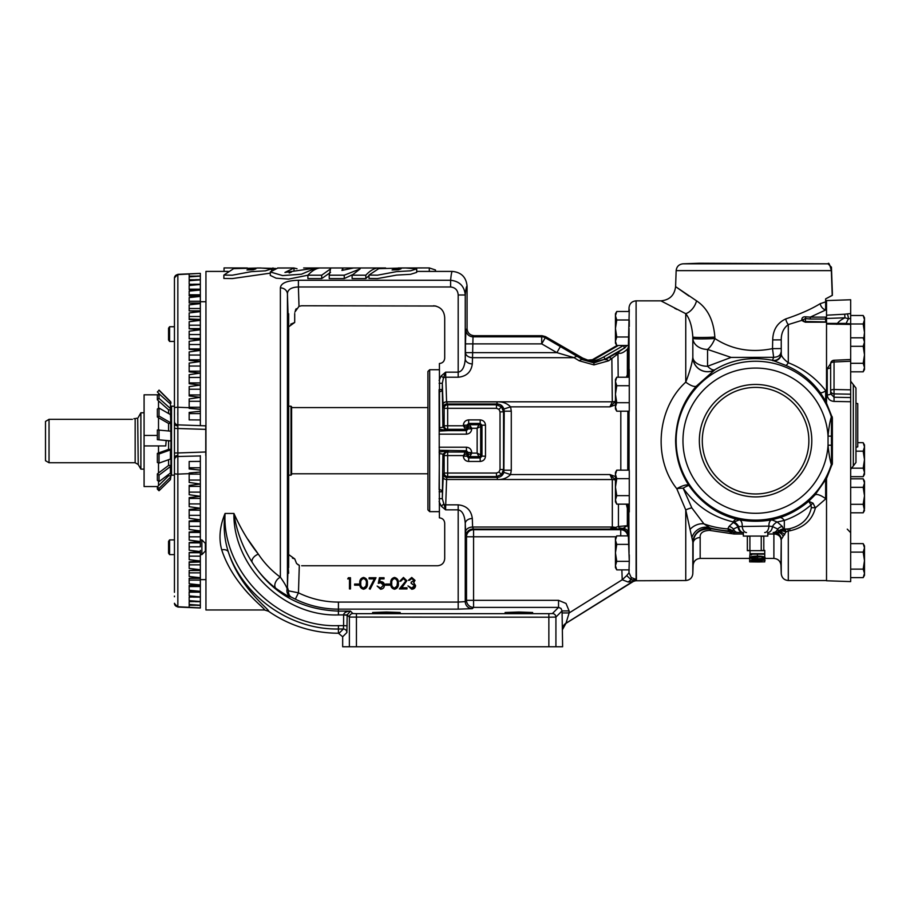 <?xml version="1.0" encoding="UTF-8"?>
<svg xmlns="http://www.w3.org/2000/svg" width="910" height="910" viewBox="0 0 910 910"><rect width="100%" height="100%" fill="white"/><g stroke="black" fill="none" stroke-linecap="round" stroke-linejoin="round"><path stroke-width="1.36" d="M398.421 269.758L401.014 268.837L395.122 268.689L392.073 269.974L398.421 269.758M405.519 267.972L378.742 268.643L368.994 275.07L377.457 275.195L396.464 271.646L410.558 270.827L416.7 268.871L405.519 267.972M368.994 275.07L368.994 278.449L377.457 278.574L396.464 275.104L410.558 274.308L416.7 272.386L416.7 268.871M223.871 275.07L232.334 275.195L251.353 271.646L265.447 270.827L271.589 268.871L260.408 267.972L233.631 268.643L223.871 275.07L223.871 278.449L232.334 278.574L270.281 273.159M270.281 271.954L282.601 275.582L301.46 274.206L316.066 267.984L284.944 272.443L294.021 267.972L277.914 267.972L270.281 271.954L270.281 275.411L276.094 278.187L288.561 279.097L307.899 275.218L321.708 275.195L330.558 268.86L329.238 275.195L344.253 275.195L360.121 268.905L352.113 275.195L365.82 275.195C369.778 270.907 373.748 268.495 377.707 267.972L353.683 267.972L341.944 270.406L342.831 267.972L319.808 267.972C315.838 268.495 311.868 270.907 307.899 275.195L307.899 278.574L321.708 278.574L330.558 272.374M289.164 273L291.405 272.09M352.113 275.195L352.113 278.574L365.82 278.574L368.994 275.616M329.238 275.195L329.238 278.574L344.253 278.574L352.614 274.649M228.262 271.407L205.944 271.407L205.944 609.962L264.446 609.962C266.823 609.313 233.95 587.337 221.71 549.845C218.605 538.515 219.719 526.389 225.066 513.456C223.234 526.56 224.315 539.38 228.33 551.949C240.229 589.498 270.941 610.542 268.507 611.236L264.446 609.962M339.134 633.223L343.366 628.992L338.418 628.992L338.418 625.636C276.435 627.945 221.847 569.819 225.066 513.456L233.927 513.456C240.809 528.858 248.953 542.417 258.36 554.156C264.423 563.245 271.76 570.923 280.371 577.179A7.064 4.505 -52.7 0 0 275.366 582.65A7.064 4.505 -52.7 0 0 275.935 588.372C266.63 581.285 258.758 572.663 252.298 562.516C242.56 547.16 236.441 530.814 233.927 513.456C232.801 564.484 281.85 616.821 338.418 614.933L338.418 611.099L350.452 611.099L347.165 614.876L346.903 632.53L342.672 636.761L338.418 633.223A122.111 122.111 0 0 1 268.507 611.236M290.495 596.846A7.064 7.018 -77.5 0 1 287.15 588.895C286.582 586.711 284.329 582.809 280.371 577.179L280.371 287.879C280.917 283.112 286.934 280.576 298.4 280.269L298.4 286.969C291.177 287.253 287.526 289.607 287.435 294.032L287.435 587.337L288.527 590.84A7.064 6.188 -65 0 0 291.45 597.244L290.495 596.846C288.902 596.835 284.045 594.014 275.935 588.372M298.4 280.269L450.609 280.269C451.167 274.388 451.747 271.43 452.338 271.407C461.29 272.283 466.204 277.197 467.069 286.127C466.443 286.093 465.84 289.039 465.249 294.976L465.249 358.858A7.064 5.051 -178 0 0 472.313 363.92C471.198 371.985 466.489 376.421 458.185 377.229L445.718 377.229A3.538 2.525 178 0 0 443.454 377.855L445.604 372.167L446.594 401.799L447.663 404.791L447.663 429.315A3.538 3.526 -135 0 1 444.137 425.789L463.361 425.789L463.361 425.197C463.702 422.001 465.465 420.238 468.661 419.897L468.661 423.434L466.898 425.197L463.361 425.197M416.7 271.407L452.338 271.407M555.919 646.76L548.855 646.76L548.855 617.196L555.919 617.071A3.538 3.526 -135 0 0 552.393 613.545L558.535 607.402L558.535 600.338L566.02 603.444L569.125 610.928L562.062 610.928L555.919 617.071L555.919 646.76L562.619 646.76L562.062 610.928L561.038 608.437L558.535 607.402L473.575 607.402L472.313 608.665L458.185 609.143L338.418 609.143L338.418 611.099C300.971 609.723 272.261 593.525 252.298 562.516A7.064 4.288 -32.4 0 1 258.36 554.156L247.952 539.391M221.517 549.265L221.71 549.845A7.064 4.413 -18.8 0 1 228.33 551.949C243.3 596.3 289.937 629.902 338.418 628.992L338.418 633.223M244.198 588.907L248.749 594.048M258.724 603.887L261.898 606.777M398.239 267.972L429.292 267.927L435.48 269.974L435.48 271.407M294.703 313.518L294.692 322.481L288.663 326.815L288.663 313.768L288.106 315.645L288.106 565.713L287.435 587.337A7.064 6.381 -0 0 1 287.15 588.895L288.527 590.84L298.457 592.831A90.966 90.966 0 0 0 338.418 602.079L458.185 602.079L465.249 601.601L466.512 600.338L558.535 600.338M338.418 602.079L338.418 609.143A98.03 98.03 0 0 1 295.352 599.167L291.45 597.244M295.352 599.167L298.457 592.831L299.31 565.337L296.592 563.552L294.726 558.888L288.663 554.554L288.663 567.601L288.663 313.768M472.313 608.665A7.064 7.053 45 0 1 465.249 601.601L465.249 523.489C464.691 515.219 462.337 510.669 458.185 509.85L445.604 509.85L442.317 498.635L443.318 473.848L444.137 473.041L496.485 473.041L498.987 472.006L500.022 469.514L500.022 411.855L498.987 409.352L496.485 408.317L444.137 408.317A3.538 3.526 -45 0 1 447.663 404.791L496.485 404.791L496.485 408.317M616.229 536.786L466.512 536.786A7.064 7.053 -45 0 1 473.575 529.722L620.734 529.722L620.938 528.892L610.121 529.097L612.316 527.026L472.608 527.026L473.575 529.722L473.575 607.402A7.064 7.053 45 0 1 466.512 600.338L466.512 536.786L465.875 536.161L465.249 523.489A7.064 4.994 -2 0 1 472.313 518.484L472.608 527.026A7.064 4.994 -2 0 0 465.545 532.032M562.062 612.953L569.125 612.953L565.94 623.361L634.463 580.762L685.753 580.523L685.753 509.953L676.778 488.727C652.413 458.242 657.361 407.748 685.753 382.154C689.746 371.792 692.101 363.534 692.817 357.368L692.851 357.3A14.719 9.305 180 0 0 707.559 366.275L731.105 357.414L707.559 349.417A14.719 6.927 115.8 0 0 714.885 338.52C731.845 349.588 751.057 352.966 772.51 348.632L772.704 339.919C772.977 329.886 777.299 322.902 785.683 318.955A7.064 2.593 -105.4 0 0 788.299 324.574C783.578 328.066 781.224 333.162 781.246 339.862L781.246 353.91C781.224 356.174 783.578 359.12 788.299 362.749C803.325 368.664 815.769 377.934 825.643 390.572L825.643 390.913A7.064 2.082 143.9 0 1 820.16 392.506C811.231 380.3 799.731 371.257 785.683 365.365L772.51 360.303L773.648 357.323L772.51 348.632L781.03 348.564M562.539 629.299A7.064 7.064 119 0 1 565.861 623.316L632.666 581.57L628.139 582.002L631.096 579.715L626.706 575.598L622.212 579.772L628.139 582.002M562.619 629.345L565.94 623.361M627.866 535.876L627.286 533.374M624.977 530.325L622.724 529.154M620.631 528.027L619.676 528.164L620.631 528.027M445.536 430.623L439.61 429.27L448.584 430.623L439.61 431.078L439.405 363.5C442.601 363.17 444.364 361.406 444.706 358.21C444.364 361.406 442.601 363.17 439.405 363.5M439.405 517.858C442.601 518.199 444.364 519.963 444.706 523.159C444.364 519.963 442.601 518.199 439.405 517.858L439.098 389.582L442.317 389.582L442.908 427.006A3.538 0.603 -0.3 0 1 439.382 427.609M439.098 491.787L442.317 491.787A3.538 2.241 -178.4 0 0 439.098 489.557L439.382 453.749A3.538 0.603 -179.7 0 1 442.908 454.352L442.317 498.635L439.098 498.635M429.679 369.722L429.679 511.647L427.916 509.873L427.916 371.485L429.679 369.722L439.098 369.722M443.318 407.509L443.068 404.37A3.538 2.48 -2 0 1 446.605 401.89L497.304 401.89C502.593 401.606 507.018 403.266 510.601 406.861L511.284 411.183L504.22 411.183L503.878 409.022C502.775 405.86 500.591 404.176 497.304 403.983L446.855 403.983A3.538 3.526 -45 0 0 443.318 407.509L444.137 408.317L444.137 425.789L442.908 427.006L446.469 430.51L447.709 430.555M446.469 450.848L447.663 452.042A3.538 3.526 135 0 0 444.137 455.569L442.908 454.352L446.469 450.848L448.584 450.734L439.098 452.088M443.068 404.37L443.068 404.336A3.538 2.525 -2 0 1 446.594 401.799L612.293 401.799L611.861 358.858A7.064 3.299 -121.1 0 0 608.335 357.801L618.72 351.829L618.914 353.194L608.665 360.792A7.064 3.299 -121.1 0 0 605.139 359.734L608.335 357.801M443.068 404.336L442.317 383.292L443.454 377.855L441.191 375.955L445.604 372.167L458.185 372.167C462.337 371.36 464.691 366.923 465.249 358.858L465.465 352.636A7.064 5.051 -178 0 0 472.529 357.687L472.313 363.92M497.304 401.89L496.485 404.791L501.478 406.861L503.548 411.855L500.022 411.855M511.284 411.183L511.284 470.186L510.59 474.554C507.018 478.125 502.582 479.775 497.304 479.502L497.304 477.386C500.568 477.193 502.764 475.521 503.878 472.37L504.22 411.183L503.548 411.855L503.548 469.514L500.022 469.514M511.284 470.186L504.22 470.186L503.548 469.514L501.478 474.497L496.485 476.567L496.485 473.041M497.304 479.502L446.605 479.502L446.855 477.386L497.304 477.386L496.485 476.567L447.663 476.567A3.538 3.526 -135 0 1 444.137 473.041L444.137 455.569L447.663 455.569L447.663 476.567L446.855 477.386A3.538 3.526 -135 0 1 443.318 473.848M617.389 528.983A3.538 2.207 -91.6 0 1 615.695 527.641A7.064 4.994 -0 0 0 612.316 527.026L612.316 479.547L446.605 479.502A3.538 2.468 -178 0 1 443.068 477.022M458.185 609.143L458.185 504.845L445.718 504.845L445.604 509.85L441.27 506.153L443.5 504.254A3.538 2.502 2 0 0 445.718 504.845L446.605 479.547A3.538 2.502 -178 0 1 443.068 477.056M439.382 453.749L439.61 450.291L466.432 450.734L466.432 447.208C469.628 447.549 471.391 449.312 471.733 452.509L471.733 453.1L477.136 453.1L477.136 428.269L471.733 428.269L471.733 428.86C471.391 432.057 469.628 433.82 466.432 434.15L439.098 434.15M468.661 419.897L480.196 419.897C483.392 420.238 485.155 422.001 485.496 425.197L485.496 456.172C485.155 459.357 483.392 461.131 480.196 461.461L468.661 461.461C465.465 461.131 463.702 459.357 463.361 456.172L465.135 452.042A1.763 1.763 45 0 1 466.898 453.806L466.898 456.172L468.661 457.935L480.196 457.935L481.97 456.172L481.97 425.197L480.196 423.434L468.661 423.434L471.733 428.269L468.195 426.506A1.763 1.763 135 0 1 469.969 424.731L478.899 424.731L477.136 428.269L480.662 426.506L480.662 454.863L477.136 453.1L478.899 456.627L469.969 456.627L471.733 453.1L468.195 454.863L468.195 452.509L471.733 452.509M463.361 455.569L468.195 452.509L466.432 450.734L465.135 452.042L447.663 452.042L447.663 455.569L463.361 455.569M463.361 456.172L466.898 456.172L468.195 454.863A1.763 1.763 45 0 0 469.969 456.627L468.661 457.935L468.661 461.461M480.196 461.461L480.196 457.935L478.899 456.627A1.763 1.763 -45 0 0 480.662 454.863L481.97 456.172L485.496 456.172M448.584 430.623L466.432 430.623L463.361 425.789L466.898 427.552A1.763 1.763 135 0 1 465.135 429.315L447.663 429.315L446.469 430.51M485.496 425.197L481.97 425.197L480.662 426.506A1.763 1.763 -135 0 0 478.899 424.731L480.196 423.434L480.196 419.897M467.069 328.635C467.512 332.901 469.867 335.255 474.121 335.699L473.007 336.814A7.064 7.053 45 0 1 465.943 329.761L467.069 328.635L467.069 286.127M608.665 360.792L593.957 364.899L579.238 360.792L574.096 357.687L556.875 352.636L541.712 343.878L541.712 336.814L473.007 336.814L472.529 357.687L574.096 357.687A7.064 3.299 -58.9 0 1 577.622 356.629L582.775 359.734L593.957 362.897L605.139 359.154L593.957 362.1L589.009 361.338L589.009 360.576L582.775 358.142L545.545 336.643L545.249 337.758L577.622 356.629M628.912 311.493L629.038 307.66L629.038 310.856M626.979 345.482L624.419 348.018L623.543 345.482M617.037 345.482L591.557 360.201L591.557 360.951A3.538 3.526 -0 0 1 589.009 361.338M618.345 345.482L591.557 360.951C595.049 360.815 599.133 359.461 603.819 356.891L623.111 345.754M591.557 360.201L589.009 360.576M474.121 335.699L542.019 335.699L545.545 336.643M542.019 335.699L541.712 336.814A7.064 7.064 15 0 1 545.249 337.758L541.712 343.878L465.465 343.878L465.943 329.761M465.465 343.878L465.465 352.636L556.875 352.636L560.401 346.517M579.238 360.792A7.064 3.299 -58.9 0 1 582.775 359.734L582.775 358.142M619.949 353.33L618.914 353.194L618.72 351.829L624.419 348.018L605.139 359.154L603.819 356.891M627.695 348.701L628.344 346.994L628.321 349.326L627.399 349.042C623.964 352.386 621.143 353.774 618.914 353.194M627.07 345.482L624.476 348.234M629.276 309.548L628.344 346.994M629.276 320.786L629.276 326.474M629.276 311.493L616.764 311.493L615.444 315.736L616.764 319.99L629.276 319.99M628.764 336.984L616.764 336.984L615.444 328.487L616.764 319.99M628.412 345.482L616.764 345.482L615.444 341.239L616.764 336.984M616.764 311.493L615.444 313.768L615.444 343.207L616.764 345.482L615.444 343.207M619.835 528.892L619.676 528.164A3.538 3.287 -95.1 0 1 618.436 526.492L610.121 529.097L472.938 529.097A7.064 7.053 -45 0 0 465.875 536.161M620.734 535.876L620.734 529.722A7.064 7.064 -172.5 0 1 627.741 535.876M620.938 528.892C625.375 529.563 627.684 531.975 627.877 536.138M619.676 528.164L623.157 528.346L627.343 525.707A7.064 4.96 179.7 0 1 628.287 528.005L628.241 532.589C627.809 530.177 626.114 528.767 623.157 528.346M628.241 532.589L629.276 561.368L616.764 561.368L615.444 552.87L616.764 544.373L615.444 540.13L616.764 535.876L628.412 535.876M629.276 554.895L629.276 560.571M629.276 561.368L629.015 569.876M628.764 544.373L616.764 544.373M629.276 569.876L616.764 569.876L615.444 565.622L616.764 561.368M616.764 535.876L615.444 538.151L615.444 567.59L616.764 569.876M618.436 504.151L618.436 526.492L627.343 525.707L628.275 524.297L628.287 528.005M628.321 349.326L628.298 372.395A7.064 5.039 -0.4 0 1 627.354 374.749L628.275 368.994M626.717 377.218L627.354 374.749L627.399 349.042M628.298 372.395L628.287 377.218M628.662 372.053L628.355 377.218L629.276 369.449L629.276 385.715L616.764 385.715L615.444 381.461L616.764 377.218L629.276 377.218M629.276 385.715L629.276 410.296L628.389 419.055L627.866 412.287L627.752 470.151M629.276 402.709L616.764 402.709L615.444 394.212L616.764 385.715M629.083 411.206L616.764 411.206L615.444 406.952L616.764 402.709M616.764 377.218L615.444 379.493L615.444 408.931L616.764 411.206M627.752 411.206L627.866 412.287L627.752 411.206M620.813 470.151L620.813 411.206M627.866 469.071L628.389 462.303L629.276 471.073L629.276 495.654L616.764 495.654L615.444 487.157L616.764 478.66L615.444 474.406L616.764 470.151L629.083 470.151M629.276 495.654L629.276 511.921L628.355 504.151M629.276 478.66L616.764 478.66M629.276 504.151L616.764 504.151L615.444 499.897L616.764 495.654M616.764 470.151L615.444 472.438L615.444 501.876L616.764 504.151M628.287 504.151L628.298 508.963A7.064 5.039 0.4 0 0 627.354 506.62L626.717 504.151M628.298 508.963L628.275 512.375L626.342 504.151M615.899 480.241L609.928 474.554L615.444 476.578M615.444 404.825L609.905 406.861L615.877 401.173M503.878 409.022L510.601 406.861L609.905 406.861L612.293 401.799A7.064 5.051 -0.6 0 0 615.444 401.253M628.275 512.375L628.275 524.297M628.867 511.352L629.038 552.962M615.444 480.07A7.064 4.994 -0 0 0 612.316 479.547L609.928 474.554L510.59 474.554L503.878 472.37M338.418 625.636L343.605 625.636L343.366 628.992A3.538 3.526 -135 0 1 346.903 632.53M347.142 625.807L343.605 625.636L343.627 614.933L347.165 615.24M343.627 614.75C344.071 612.612 346.346 611.395 350.452 611.099L352.898 613.545A3.538 3.526 135 0 0 349.372 617.071L347.165 614.876L338.418 614.933M356.436 646.76L356.436 613.67L548.855 613.67L548.855 617.196L349.372 617.071L349.372 646.76L548.855 646.76M628.946 569.876L629.038 572.731L631.199 577.497L636.101 579.477L636.101 300.846L660.887 300.846L685.753 313.688C689.746 318.727 692.101 326.485 692.817 336.984L692.817 357.368A14.719 14.696 25.2 0 0 714.851 369.801L696.548 385.988A14.719 4.766 42.1 0 1 685.753 382.154L685.753 313.688A14.719 10.329 -63 0 0 696.548 300.835C707.502 308.126 713.599 320.206 714.851 337.098L714.885 338.52A14.719 0.808 178.5 0 1 692.851 338.406A14.719 11.409 180 0 0 707.559 349.417L707.559 366.275A14.719 5.653 59.3 0 0 714.885 369.733A14.719 14.696 25.1 0 1 692.851 357.3L692.817 336.984A14.719 0.808 -1.5 0 0 714.851 337.098M636.409 580.5L636.101 300.846C631.927 301.233 629.572 303.508 629.038 307.66M743.379 533.999L733.926 533.999L709.538 530.393C702.907 530.723 699.779 533.112 700.165 537.56A7.064 5.813 0 0 0 693.113 543.168L685.753 509.953A14.719 6.37 -32.6 0 1 691.827 507.882L703.919 523.853L711.222 528.744A14.719 14.708 -27.1 0 0 692.817 542.599L692.817 573.698C692.283 577.861 689.928 580.136 685.753 580.523M711.222 528.744L730.298 531.804L729.058 530.939A86.825 86.825 0 0 1 709.208 527.663A14.719 13.934 -68.1 0 0 692.044 537.048M700.165 537.56L700.165 558.433C695.991 558.82 693.636 561.095 693.113 565.258L693.113 543.168C693.716 533.26 699.779 528.517 711.302 528.938A7.064 2.07 105.1 0 0 709.538 530.393M773.147 532.532A7.064 5.335 -90 0 0 777.743 529.063L778.687 531.44A3.538 3.424 -90 0 1 776.219 532.532L773.887 532.532A7.064 7.064 90 0 1 780.951 539.402A7.064 5.596 0 0 0 773.887 533.999L774.183 532.532A7.064 7.064 90 0 1 781.246 539.414L780.951 565.258C780.416 561.095 778.061 558.82 773.887 558.433L773.887 533.999L767.767 533.999M696.548 385.988C683.103 400.889 676.119 419.123 675.595 440.679C675.846 457.446 680.305 472.404 688.972 485.553C701.166 502.957 717.057 514.184 736.645 519.212L739.375 519.86C750.159 521.726 760.953 521.726 771.782 519.86L777.22 522.01L782.327 526.435L783.635 529.62L787.798 529.006A6.893 0.671 -96.7 0 1 788.299 530.974L785.99 531.906L781.246 539.414L781.246 573.698C781.77 577.861 784.124 580.136 788.299 580.523L788.299 530.974L790.198 530.712C803.883 527.663 812.277 520.054 815.371 507.882A6.893 3.242 13 0 0 811.322 507.825L811.003 504.959A6.893 4.971 135 0 1 813.028 503.173L815.371 507.882L825.643 498.976L825.643 480.173L826.667 478.216L814.962 494.983A14.719 4.743 -138.2 0 1 825.643 498.657M825.643 301.881L820.16 303.69A7.064 5.46 -117.6 0 0 825.643 309.991L825.643 298.867L832.229 295.432L831.353 270.634C829.761 264.423 828.657 262.148 828.043 263.82L831.444 267.221L832.377 295.272L825.643 298.878M825.643 309.991L810.287 317.124L825.643 317.124L825.643 322.197L805.27 322.197L801.699 320.422L788.299 324.574L788.299 362.749A7.064 1.74 112.3 0 1 785.683 365.365M863.181 315.486L864.5 319.728L863.181 323.983L864.5 332.48L864.5 317.761L863.181 315.486L850.668 315.486L850.668 299.754L826.519 300.596L826.519 402.88M810.287 319.023L805.27 318.568L803.485 319.581L803.439 320.741A1.82 1.399 180 0 0 801.835 319.353C801.994 317.499 803.291 316.657 805.714 316.816L810.287 317.124L810.287 319.023L825.643 319.023M805.27 322.197L805.714 316.816M803.439 321.435A1.82 1.558 -15.8 0 0 801.699 320.422L801.835 319.353M801.79 319.615A1.82 1.445 -0 0 1 803.439 321.048L803.439 320.741M785.683 318.955C799.833 314.223 811.333 309.127 820.16 303.69M831.512 270.634L676.153 270.634L675.595 286.639L696.548 300.835M832.377 293.486L831.444 267.221L828.043 263.809L699.346 263.24L682.966 263.82L828.043 263.82M772.704 339.919L781.246 339.862L781.246 353.91A7.064 7.053 148.2 0 1 772.704 360.656M731.105 357.414L773.648 357.323C777.982 357.118 780.416 355.48 780.962 352.42M714.851 369.801L714.885 369.733C731.845 359.461 751.057 356.322 772.51 360.303A7.064 7.053 149.1 0 0 781.03 353.558M820.16 392.506L825.643 401.014L825.643 390.913M777.902 532.532L777.948 532.532A7.064 5.881 -90 0 1 783.123 536.263M690.11 529.313A14.719 11.648 -39.7 0 1 703.919 523.853A84.857 84.857 0 0 0 727.784 528.892L729.058 530.939A7.064 7.053 129.4 0 1 732.459 531.997L730.07 533.305L730.298 531.804A7.064 7.041 116.3 0 1 732.652 532.282L742.719 532.532L733.926 532.532L733.926 533.999M736.645 519.212A14.719 4.459 -75.8 0 0 733.198 521.862C712.587 517.085 695.911 505.858 683.148 488.181A14.719 4.982 -10.7 0 0 676.778 488.727A14.719 4.3 -33.4 0 1 688.972 485.553A14.719 1.354 -33.8 0 0 683.148 488.181L691.827 507.882M734.324 532.532A3.538 3.538 90 0 1 732.459 531.997L733.403 529.063L737.953 526.856A7.064 4.857 90 0 0 742.719 532.532L743.402 532.532A7.064 4.789 -90 0 1 738.67 526.537L768.939 526.116A7.064 4.152 -100.1 0 1 771.782 519.86L779.893 517.631C790.278 514.218 799.89 508.77 808.717 501.274L814.962 494.983M825.643 401.014L832.377 417.815L832.377 463.543L826.667 478.216M832.377 417.815L831.512 417.952L831.444 436.152L831.512 463.417L832.377 463.543M831.444 445.217L828.043 445.217L828.043 436.14C828.839 427.666 829.943 421.25 831.353 416.905L832.229 416.791M832.229 464.578L831.353 464.453C829.954 460.13 828.851 453.715 828.043 445.217A72.607 72.607 0 0 1 753.309 513.251A72.607 72.607 0 0 1 682.966 440.679A72.607 72.607 0 0 1 753.309 368.106A72.607 72.607 0 0 1 828.043 436.14L831.444 436.152M699.346 440.679A56.227 56.227 0 0 1 755.573 384.452A56.227 56.227 0 0 1 811.8 440.679A56.227 56.227 0 0 1 755.573 496.905A56.227 56.227 0 0 1 699.346 440.679M755.573 493.971A53.281 53.281 0 0 1 702.292 440.679A53.281 53.281 0 0 1 755.573 387.398A53.281 53.281 0 0 1 808.865 440.679A53.281 53.281 0 0 1 755.573 493.971M674.663 308.285L675.777 308.854M675.8 308.865L676.778 309.354M688.972 296.046L675.595 286.639C674.492 295.306 669.589 300.038 660.887 300.846M728.296 530.303A7.064 6.779 138.6 0 1 732.357 531.736A3.538 3.526 90 0 0 734.586 532.532M735.314 532.532A3.538 3.344 90 0 1 732.664 531.156A7.064 6.586 -176.5 0 0 727.784 528.892L729.035 526.424A7.064 5.858 -139.3 0 1 733.403 529.063A7.064 5.426 90 0 0 738.078 532.532M729.035 526.424L733.198 522.556A7.064 4.709 -131.1 0 1 737.953 526.856L738.67 526.537A7.064 4.55 -130 0 0 733.938 522.01L739.375 519.86A7.064 4.152 -79.9 0 1 742.207 526.116A7.064 4.277 -90 0 0 746.473 532.532M767.744 532.532A7.064 4.789 -90 0 0 772.476 526.537L777.743 529.063A7.064 5.79 -39.9 0 1 782.327 526.435M764.684 532.532A7.064 4.277 -90 0 0 768.939 526.116L772.476 526.537A7.064 4.55 -50 0 1 777.22 522.01L784.318 520.418L784.318 529.063A43.634 43.634 0 0 0 789.436 528.767A6.893 0.99 -100 0 1 790.198 530.712M777.311 532.532L776.924 532.532A3.538 3.094 -90 0 0 779.165 531.44L777.311 532.532A3.538 3.447 -90 0 0 778.562 532.293A7.064 5.301 63.8 0 1 784.682 534.761M783.089 530.985A6.893 1.319 -86.4 0 1 783.635 529.62L778.687 531.44L783.089 530.985L785.99 531.906A6.893 3.651 -101.8 0 0 783.726 529.609M786.285 531.736A6.893 3.299 -100.6 0 0 784.318 529.518L783.703 529.063A7.064 6.586 -1.5 0 0 778.494 531.212A3.538 3.344 -90 0 1 775.889 532.532M733.198 522.556L733.938 522.01L733.198 522.556M779.893 517.631A14.719 5.119 -108.3 0 1 784.318 520.418C794.043 517.142 802.938 511.989 811.003 504.959L808.717 501.274L813.028 503.173M787.798 529.006L789.436 528.767C801.562 525.787 808.854 518.814 811.322 507.825M767.721 532.532L767.835 536.07L743.311 536.07L743.424 532.532M747.349 536.07L747.349 550.664L749.908 550.664L749.908 536.07M761.238 536.07L761.238 550.664L763.808 550.664L763.808 536.07M761.238 550.664L749.908 550.664M761.545 536.24L763.808 536.24M761.545 550.493L763.808 550.493M747.349 550.493L749.612 550.493M747.349 536.24L749.612 536.24M763.808 550.391L764.753 550.391L764.753 554.167L751.546 554.167L751.546 554.975L750.033 554.668L750.033 550.664M749.658 560.162L760.464 559.184L765.139 560.185L753.434 560.844L749.658 560.162L749.658 557.648C750.568 556.579 753.15 556.078 757.404 556.158C761.636 556.078 764.218 556.579 765.139 557.648C764.207 558.592 761.624 559.013 757.404 558.888C753.173 559.013 750.591 558.603 749.658 557.648L750.033 553.758M764.753 553.758L764.753 561.47M750.033 553.689L764.753 553.689M761.101 556.738L751.171 557.637C752.024 558.376 754.094 558.683 757.393 558.581C760.703 558.683 762.773 558.376 763.627 557.637L761.101 556.738M757.404 556.158L757.404 554.167M756.551 559.775L756.551 558.888M763.627 560.173L760.498 559.468L757.393 560.162L760.635 560.765L763.627 560.173M755.891 560.162L751.171 560.173L755.891 560.162M760.635 559.468L760.635 560.765M753.457 559.627L753.457 560.651M763.513 559.423L763.513 558.524M758.371 561.971L749.658 561.857L759.85 561.971L758.337 561.652L758.337 560.856M759.85 561.652L759.85 560.947M758.337 561.095L759.85 561.095M749.658 561.845L749.658 558.308M757.234 561.971L764.753 561.845L761.363 561.891L761.363 560.947M764.753 561.891L764.753 560.549M759.85 561.743L761.363 561.743M629.038 570.502L629.038 572.708L626.706 575.598M631.199 577.497L631.096 579.715L636.181 580.182M636.534 580.523L632.78 581.592M634.463 580.762L631.096 579.715M458.185 377.229L458.185 294.976L465.249 294.976C464.396 286.127 459.516 281.224 450.609 280.269L450.609 286.969L298.4 286.969L299.015 306.317L301.608 305.771L299.015 306.317L294.829 312.13M458.185 294.976C457.832 290.199 455.307 287.526 450.609 286.969M280.371 287.879A7.064 6.381 0 0 1 287.435 294.032L288.106 315.645M466.432 434.15L466.432 430.623L468.195 428.86L471.733 428.86M349.372 646.76L342.672 646.76L342.672 636.761M587.394 360.155L592.399 359.712M386.409 612.02L400.207 612.498L372.611 612.498L400.207 612.498L372.611 612.498L386.409 612.02M518.882 612.02L532.68 612.498L505.084 612.498L532.68 612.498L505.084 612.498L518.882 612.02M200.348 425.652L177.848 424.868L205.774 425.846L200.348 425.652L205.774 425.846L200.348 425.652L200.348 383.736M205.774 301.722L200.348 301.745L205.774 301.722M189.166 389.23L200.348 389.23L200.348 331.001M200.348 327.827L200.348 322.151M174.447 460.119L174.447 452.964L177.848 452.964L177.848 456.49L200.348 455.955M200.348 509.111L200.348 455.705M200.348 497.634L200.348 492.128L189.166 492.128M205.774 579.636L200.348 579.625L205.774 579.636M200.348 318.978L200.348 273.375L177.848 274.615L177.848 407.259L189.166 407.691L189.166 408.374L200.348 409.318M189.166 325.211L200.348 325.211L200.348 319.41L189.166 318.978M189.166 334.573L200.348 334.573L200.348 328.647L189.166 328.647L189.166 327.827M189.166 310.822L189.166 304.861L200.348 303.633L189.166 303.041L189.166 301.255L200.348 301.255L200.348 299.947M200.348 303.019L189.166 303.019L189.166 297.581L200.348 296.421L189.166 295.943L189.166 294.806L200.348 294.806M200.348 295.943L189.166 295.943L189.166 291.098L200.348 290.028L189.166 289.187L200.348 289.187M174.447 420.647L174.447 407.953A3.538 0.694 0 0 1 177.848 407.259L177.848 452.964L205.944 451.986M205.774 455.523L205.774 425.846A3.538 3.538 0 0 1 205.944 425.857M189.166 562.391L200.348 561.948L200.348 550.357M189.166 546.796L200.348 546.796L200.348 508.269L189.166 506.699L189.166 497.634L200.348 496.314L189.166 494.721L189.166 485.428L200.348 484.04L189.166 482.448L189.166 473.666L177.848 474.11L177.848 606.742L200.348 607.903L200.348 562.391M200.348 570.536L189.166 570.513L200.348 569.74L189.166 568.432L189.166 561.823L200.348 561.015L189.166 559.65L189.166 552.518L200.348 551.608L189.166 550.186L189.166 542.576L200.348 541.575L189.166 540.096L189.166 532.054L200.348 530.962L189.166 529.449L189.166 521.02L200.348 519.837L189.166 518.29L189.166 509.52L200.348 508.269M200.348 607.994L177.825 607.038L174.447 603.501M205.353 551.062L201.883 554.622L201.883 539.903L200.348 539.903M205.353 551.153L205.353 543.463M189.166 553.542L189.166 552.723L200.348 552.723M189.166 544.055L189.166 542.872L200.348 542.872M189.166 533.977L189.166 532.452L200.348 532.452M189.166 523.364L189.166 521.544L200.348 521.544M189.166 512.296L189.166 510.18L200.348 510.18M189.166 500.807L189.166 498.452L200.348 498.452M200.348 461.404L189.166 461.495L189.166 468.957L200.348 470.117M200.348 581.422L200.348 580.102L189.166 580.102L189.166 578.351L200.348 578.351M200.348 411.24L189.166 412.412L189.166 419.874L200.348 419.954L189.166 419.874M177.825 274.331L174.447 277.857L177.825 274.331L200.348 273.375L177.848 274.615A3.538 3.458 0 0 0 174.447 278.073L174.447 407.953M200.348 289.664L189.166 289.664L189.166 285.478L200.348 284.5L189.166 284.25L189.166 280.724L200.348 279.848L189.166 279.723L189.166 276.89L200.348 276.117L189.166 276.105L189.166 274.012M189.166 407.691L189.166 398.91L200.348 397.329L189.166 395.941L189.166 386.636L200.348 385.055L189.166 383.724L189.166 374.67L200.348 373.1L189.166 371.837L189.166 363.067L200.348 361.52L189.166 360.349L189.166 351.92L200.348 350.396L189.166 349.303L189.166 341.261L200.348 339.794L189.166 338.782L189.166 331.183L200.348 329.75L189.166 328.84L189.166 321.719L200.348 320.343L189.166 319.535L189.166 312.926L200.348 311.618L189.166 310.924M200.348 338.497L189.166 338.497L189.166 337.314M200.348 348.905L189.166 348.905L189.166 347.392M200.348 359.825L189.166 359.825L189.166 357.994M200.348 371.178L189.166 371.178L189.166 369.073M200.348 382.917L189.166 382.917L189.166 380.551M174.447 452.964L174.447 421.341A3.538 3.538 0 0 0 177.848 424.868M174.447 428.394L205.944 429.372M174.447 592.319L174.447 459.436A3.538 3.242 0 0 1 177.814 456.206M174.447 460.676L174.447 460.028A3.538 3.538 0 0 1 177.848 456.49L177.848 474.11A3.538 0.694 0 0 1 174.447 473.416L174.447 503.48M200.348 472.04L189.166 472.984L189.166 473.666M174.447 603.387L174.447 603.262A3.538 3.458 -0 0 0 177.848 606.742L177.825 607.038M194.194 469.355L189.166 468.957L189.166 467.763L200.348 467.763M200.348 586.552L189.166 586.552L189.166 585.426L200.348 584.937L189.166 583.788L189.166 578.316L200.348 577.725L189.166 576.496L189.166 570.445M200.348 592.183L189.166 592.183L200.348 591.329L189.166 590.26L189.166 585.414L200.348 585.426M189.166 607.232L189.166 605.252L200.348 605.241L189.166 604.467L189.166 601.635L200.348 601.51L189.166 600.634L189.166 597.108L200.348 596.869L189.166 595.891L189.166 591.693L200.348 591.693M194.581 607.698L195.73 607.755M195.4 472.574L197.186 472.415M174.447 423.4A3.538 2.502 180 0 0 177.803 425.903L177.814 425.152A3.538 3.242 0 0 1 174.447 421.91L174.447 421.25M177.791 415.29L177.803 412.56M200.291 409.318L197.811 409.011M197.095 408.943L189.166 408.374M197.538 411.65L199.916 411.32M200.189 273.387L198.05 273.489M192.26 273.796L189.166 273.967M174.447 340.442L174.447 391.596M174.447 349.338L174.447 345.061L174.447 349.338M189.166 284.25L189.166 280.724M189.166 279.723L189.166 276.89M174.447 288.743L174.447 340.818M174.447 554.622L169.59 554.622L169.59 539.903L174.447 539.903M169.59 554.622L168.555 553.155L168.555 541.37L169.59 539.903M189.166 604.467L189.166 601.635M189.166 600.634L189.166 597.108M174.447 596.767L174.447 596.05M169.59 341.455L169.59 326.736L168.555 328.214L168.555 339.987L169.59 341.455L174.447 341.455L174.447 377.889L174.447 340.761M174.447 345.846L174.447 353.797L174.447 345.846M174.447 410.217L174.447 373.521M174.447 406.213L171.535 406.213L171.535 475.156L174.447 475.156M170.42 431.147L157.362 429.964L157.362 439.666L170.944 441.02L170.42 401.481A1.763 1.763 0 0 1 170.944 402.721M168.589 474.428L168.589 475.816L170.944 475.816L170.944 465.431L170.42 473.041L170.42 466.557L159.023 475.145L157.362 473.894L168.589 465.431L170.944 465.431L170.944 449.369L170.42 459.049L170.42 449.904L159.023 453.976L157.362 453.385L168.589 449.369L170.944 449.369L170.944 441.02M170.944 475.816L170.42 479.615L159.023 490.752L170.42 479.615L170.42 477.284L159.023 488.42L157.362 486.793L168.589 475.816M170.944 409.625L170.42 403.972L170.944 409.841L168.589 409.841L168.589 413.515M170.944 423.321L170.42 414.562L170.944 423.457L168.589 423.457L168.589 430.919M157.362 439.666L170.42 440.849M168.589 441.02L168.589 449.369M168.589 459.698L168.589 465.431M158.511 452.964L158.511 445.923L165.756 445.923L166.166 440.679M158.511 462.928L158.511 473.018M158.511 481.242L158.511 485.656M158.511 400.866L158.511 408.34M158.511 417.701L158.511 429.816M157.885 394.815L144.087 394.815L144.087 435.446L157.362 435.446M158.511 445.923L144.087 445.923L144.087 486.543L157.612 486.543M144.087 435.446L144.087 445.923M144.087 412.776L140.879 412.776L138.218 417.497L140.879 412.776L140.879 469.128L144.087 469.128M49.038 462.746L45.5 460.71L45.5 421.444L49.038 419.328L49.038 462.746L135.158 462.746L135.158 418.611L136.83 418.202M132.416 419.328C134.566 418.395 134.566 418.395 132.416 419.328C134.566 418.395 134.566 418.395 132.416 419.328L49.038 419.328L45.5 421.444M135.158 418.611L133.906 418.68M137.706 418.202L138.218 464.51L140.879 469.128M157.362 453.385L157.362 462.519L159.023 463.11L170.42 459.049M170.42 466.557L170.944 465.613M157.362 473.894L157.362 480.366L159.023 481.629L170.42 473.041M170.42 477.284L170.944 476.055L170.42 477.284M157.362 489.136L159.023 490.752L157.362 489.136L157.362 486.793M170.42 403.972L159.023 393.814L157.362 395.293L159.023 393.814L160.331 394.974L157.362 391.983L159.023 390.31L170.42 401.788M157.362 391.983L159.023 390.31M169.658 403.289L170.944 403.289M168.589 409.841L157.362 399.831L159.023 398.352L170.42 408.51M170.42 414.562L159.023 408.044L157.362 409L157.362 417.042L159.023 416.086L170.42 422.604M168.589 423.457L157.362 417.042M159.023 429.759L159.023 439.462M159.023 453.976L159.023 463.11M159.023 475.145L159.023 481.629M159.023 488.42L159.023 490.752M159.023 393.814L159.023 398.352M157.362 395.293L157.362 399.831M159.023 408.044L159.023 416.086M291.018 406.213L291.61 406.793L291.61 474.565L291.018 475.156L291.018 406.213L288.663 406.213M435.924 306.022L301.608 305.771M296.216 308.717L295.352 310.344M433.661 305.771C440.611 306.715 444.296 310.754 444.706 317.886L444.706 358.21M437.642 565.747C441.896 565.303 444.251 562.949 444.706 558.695C444.251 562.949 441.896 565.303 437.642 565.747L301.688 565.747M444.706 558.695L444.706 523.159M297.832 564.598L299.31 565.337M439.098 383.292L442.317 383.292L442.317 389.582A3.538 2.241 -1.6 0 1 439.098 391.8M414.004 580.352L411.752 578.601L408.408 580.318L411.741 577.452L415.005 580.364L413.709 582.662L415.586 585.608C415.313 587.883 414.016 589.077 411.718 589.214L407.987 585.915L411.729 588.065L414.585 585.699L411.138 583.333L411.138 582.184L414.073 580.352L411.752 578.544L409.42 580.318M405.826 580.864L403.403 578.601L400.81 581.183L399.808 581.183L403.46 577.452L406.838 580.773L401.776 587.78L406.975 587.78L406.975 588.929L399.376 588.929L405.894 580.864L403.403 578.544L400.81 581.183M398.375 583.333C398.648 586.529 397.363 588.486 394.508 589.214C391.698 588.474 390.447 586.506 390.777 583.333C390.447 580.159 391.687 578.203 394.508 577.452C397.363 578.18 398.648 580.148 398.375 583.333L398.307 583.333C398.58 586.506 397.317 588.44 394.508 589.157L394.508 589.214M358.927 585.198L354.627 585.198L354.627 584.049L358.927 584.049L358.927 585.198L354.695 585.141L354.627 584.049M349.463 578.885L347.745 578.885L348.405 577.736L350.475 577.736L350.475 588.929L349.463 588.929L349.531 578.828L347.848 578.828L348.405 577.736M367.39 583.333C367.674 586.529 366.389 588.486 363.534 589.214C360.713 588.474 359.473 586.506 359.791 583.333C359.461 580.159 360.713 578.203 363.534 577.452C366.389 578.18 367.674 580.148 367.39 583.333L367.333 583.333C367.606 586.506 366.332 588.44 363.534 589.157L363.534 589.214M374.306 578.885L369.119 578.885L369.119 577.736L376.001 577.736L370.12 589.214L369.255 588.736L374.397 578.828L369.176 578.828L369.119 577.736M378.298 583.333L379.447 577.736L384.031 577.736L384.031 578.885L380.221 578.885L379.618 581.831L380.937 581.615C383.155 581.808 384.338 583.026 384.464 585.266C384.282 587.712 382.985 589.032 380.562 589.214L377.149 586.063L380.619 588.065L383.463 585.232L380.755 582.764L378.298 583.333L379.493 577.804L384.031 577.736M389.912 585.198L385.613 585.198L385.613 584.049L389.912 584.049L389.912 585.198L385.669 585.141L385.613 584.049M409.375 580.261L408.408 580.318M408.488 580.261L411.741 577.52L414.949 580.364L413.584 582.673L415.517 585.608L411.718 589.157L408.055 585.972L411.729 588.133L414.641 585.699L411.195 583.276L411.195 582.252L414.073 580.352M400.753 581.126L399.808 581.183M399.877 581.126L403.46 577.52L406.77 580.773L401.628 587.837L406.918 587.837L406.918 588.861L399.524 588.861L405.894 580.864M394.508 589.157C391.744 588.429 390.515 586.495 390.834 583.333L390.777 583.333M390.834 583.333C390.515 580.182 391.744 578.237 394.508 577.52L394.508 577.452M394.508 577.52C397.317 578.225 398.58 580.17 398.307 583.333M391.709 583.333C391.391 585.824 392.335 587.428 394.542 588.133L396.999 586.165L397.431 583.333C397.704 580.853 396.737 579.249 394.542 578.544C392.335 579.238 391.391 580.842 391.709 583.333L391.778 583.333C391.459 585.812 392.392 587.394 394.542 588.065L396.942 586.142L397.374 583.333C397.625 580.864 396.68 579.283 394.542 578.601C392.392 579.272 391.471 580.853 391.778 583.333M385.669 584.118L389.912 584.049M389.855 584.118L389.855 585.141M383.974 577.804L384.031 578.885M383.974 578.828L380.175 578.828L379.538 581.911L380.937 581.672L384.395 585.266C384.225 587.678 382.951 588.975 380.562 589.157L377.218 586.12L380.619 588.133L383.519 585.232L380.755 582.696L378.378 583.23M369.176 577.804L376.001 577.736M375.898 577.804L370.097 589.134L369.335 588.713L374.397 578.828M363.534 589.157C360.769 588.429 359.541 586.495 359.86 583.333L359.791 583.333M359.86 583.333C359.53 580.182 360.758 578.237 363.534 577.52L363.534 577.452M363.534 577.52C366.332 578.225 367.606 580.17 367.333 583.333M360.735 583.333C360.417 585.824 361.361 587.428 363.568 588.133L366.025 586.165L366.457 583.333C366.719 580.853 365.763 579.249 363.568 578.544C361.361 579.238 360.417 580.842 360.735 583.333L360.792 583.333C360.485 585.812 361.406 587.394 363.568 588.065L365.968 586.142L366.389 583.333C366.65 580.864 365.706 579.283 363.568 578.601C361.406 579.272 360.485 580.853 360.792 583.333M354.695 584.118L358.927 584.049M358.87 584.118L358.87 585.141M348.439 577.804L350.475 577.736M350.407 577.804L350.407 588.861L349.531 588.861L349.531 578.828M288.663 573.22L288.106 565.713M294.692 558.876L292.451 558.137M290.745 324.165L294.692 322.481M826.519 478.489L826.519 580.762L850.668 581.604L850.668 401.731L834.049 401.424C829.92 401.003 827.656 398.83 827.236 394.906L827.236 368.664L830.648 363.579M850.668 323.892L850.668 359.507L834.015 360.258A3.538 3.538 0 0 0 830.648 363.784L830.648 393.757L830.648 363.784A3.538 1.797 180 0 1 834.049 361.987L834.015 360.258M850.668 394.189L834.049 393.893L834.026 393.188L834.049 361.987L850.668 361.236L850.668 359.837L850.668 401.731M850.668 324.438L826.519 324.005M836.779 324.335C838.258 321.89 840.988 319.706 844.958 317.806L848.404 318.773A3.538 0.967 -100.1 0 0 847.142 313.916L850.668 313.563L850.668 318.523L848.404 318.773L846.084 323.448M844.707 324.017L844.821 323.414L850.668 323.812L850.668 318.523M853.318 384.623L855.957 388.047L855.957 462.507L853.318 465.931L853.318 384.623L850.668 381.199M850.668 371.815L863.181 371.815L864.5 367.56L863.181 363.306L850.668 363.306M850.668 346.312L863.181 346.312L864.5 354.809L863.181 363.306M850.668 337.815L863.181 337.815L864.5 342.069L863.181 346.312M863.181 371.815L864.5 369.528L864.5 340.09L863.181 337.815M850.668 476.669L863.181 476.669L864.5 472.426L863.181 468.172L850.861 468.172M855.957 451.178L863.181 451.178L864.5 459.675L863.181 468.172M857.755 442.681L863.181 442.681L864.5 446.935L863.181 451.178M863.181 476.669L864.5 474.394L864.5 444.956L863.181 442.681M850.668 577.622L863.181 577.622L864.5 573.368L863.181 569.125L850.668 569.125M850.668 552.12L863.181 552.12L864.5 560.628L863.181 569.125M850.668 543.623L863.181 543.623L864.5 547.877L863.181 552.12M863.181 577.622L864.5 575.347L864.5 545.909L863.181 543.623M855.957 454.682L855.957 398.944M855.957 440.872L855.957 447.333L857.755 446.855L857.755 403.653L855.957 403.187M863.749 338.793L864.5 332.48L864.5 345.231M850.668 323.983L863.181 323.983M827.236 394.906A3.538 1.149 0 0 0 830.648 393.757L834.049 397.238L834.049 393.893A3.538 3.196 180 0 1 830.648 390.686A3.538 1.172 180 0 1 834.049 389.514L850.668 389.833M850.668 478.819L863.181 478.819L864.5 483.062L864.5 481.094L863.181 478.819M850.668 504.311L863.181 504.311L864.5 495.813L864.5 483.062L863.181 487.316L864.5 495.813L864.5 508.565L863.181 512.808L850.668 512.808M863.181 512.808L864.5 510.533L863.181 504.311M850.668 487.316L863.181 487.316M847.824 323.653A3.538 1.001 99.1 0 0 847.142 324.222M830.648 366.855A3.538 1.82 0 0 1 827.236 368.664M850.668 397.556L834.049 397.238L834.049 401.424M826.519 318.466L844.958 317.806L844.707 314.212L847.142 313.916M826.519 315.201L844.707 314.212M253.298 269.758L255.892 268.837L250 268.689L246.963 269.974L253.298 269.758M224.042 271.464L224.042 267.927L247.327 267.972M277.47 268.04L293.611 267.972M294.021 268.029L297.024 268.757M303.656 267.972L320.65 267.972M257.507 267.972L275.571 268.45M272.977 269.519L272.977 267.927M323.13 267.972L338.986 267.972M342.786 267.972L357.266 267.972M365.843 267.972L385.635 267.984M321.708 278.574L321.708 275.195M344.253 278.574L344.253 275.195M365.82 278.574L365.82 275.195M377.707 268.973L377.707 267.972M342.831 270.111L342.831 267.972M429.292 267.927L429.292 271.464M569.125 610.928L569.125 612.953L622.212 579.772L621.871 569.876M501.478 406.861L498.987 409.352M501.478 474.497L498.987 472.006M466.898 425.197L466.898 427.552L468.195 428.86L468.195 426.506L466.898 425.197M593.957 364.899L593.957 362.897M616.138 354.934A7.064 2.98 -119.1 0 1 616.923 352.807M458.185 504.845C466.489 505.676 471.198 510.226 472.313 518.484M626.342 377.218L627.354 374.749M615.444 401.333A7.064 4.994 0 0 1 612.293 401.867M627.343 525.707L627.354 506.62M617.958 354.49L618.186 377.218M352.898 613.545L356.436 613.67M548.855 613.67L552.393 613.545M629.038 469.651L629.038 411.718M629.038 369.358L629.038 328.396M831.512 463.417A3.538 3.526 97.9 0 1 831.353 464.453A79.42 79.42 0 0 1 676.153 440.679A79.42 79.42 0 0 1 831.353 416.905A3.538 3.526 -97.9 0 1 831.512 417.952M757.393 556.567L757.393 558.581M189.166 401.299L200.348 401.299M189.166 377.457L200.348 377.457M189.166 366.036L200.348 366.036M189.166 355.036L200.348 355.036M189.166 344.526L200.348 344.526M189.166 316.509L200.348 316.509M189.166 308.513L200.348 308.513M189.166 413.595L200.348 413.595M177.803 455.466A3.538 2.502 180 0 0 174.447 457.957M189.166 480.059L200.348 480.059M189.166 503.912L200.348 503.912M189.166 515.333L200.348 515.333M189.166 526.321L200.348 526.321M189.166 536.832L200.348 536.832M189.166 556.158L200.348 556.158M189.166 564.86L200.348 564.86M189.166 572.856L200.348 572.856M441.27 506.153L439.098 501.592M439.098 380.38L441.191 375.955M439.098 447.208L466.432 447.208M271.589 268.871L271.589 270.406M316.054 269.03L316.066 267.972M293.998 270.236L294.021 267.972M439.098 511.647L429.679 511.647M780.951 565.258L781.246 573.698M826.519 300.846L825.643 300.846M826.519 580.523L788.299 580.523M825.643 321.912L803.45 321.492M682.966 263.82C678.917 264.31 676.653 266.584 676.153 270.634M693.113 565.258L692.817 573.698M773.887 558.433L765.139 558.433M749.658 558.433L700.165 558.433M201.883 554.622L200.348 554.622M197.402 276.014L200.348 276.014M195.445 279.677L200.348 279.677M193.398 284.238L200.348 284.238M189.166 310.856L200.348 310.856M189.166 394.951L200.348 394.951M189.166 407.236L200.348 407.236M189.166 474.121L200.348 474.121M189.166 486.406L200.348 486.406M193.398 597.131L200.348 597.131M195.445 601.692L200.348 601.692M197.402 605.355L200.348 605.355M174.447 537.708L174.447 539.073M174.447 326.736L169.59 326.736M174.447 342.285L174.447 345.061M170.944 406.793L171.535 406.213M170.944 474.565L171.535 475.156M135.158 462.746L138.218 464.51M170.42 401.481L159.023 390.072M291.61 407.589L427.916 407.589M291.018 475.156L288.663 475.156M291.61 473.78L427.916 473.78M853.318 465.931L850.668 469.355M847.255 529.142L850.668 532.668M844.821 323.414L826.519 323.414M205.353 543.372L201.883 539.903"/></g></svg>
